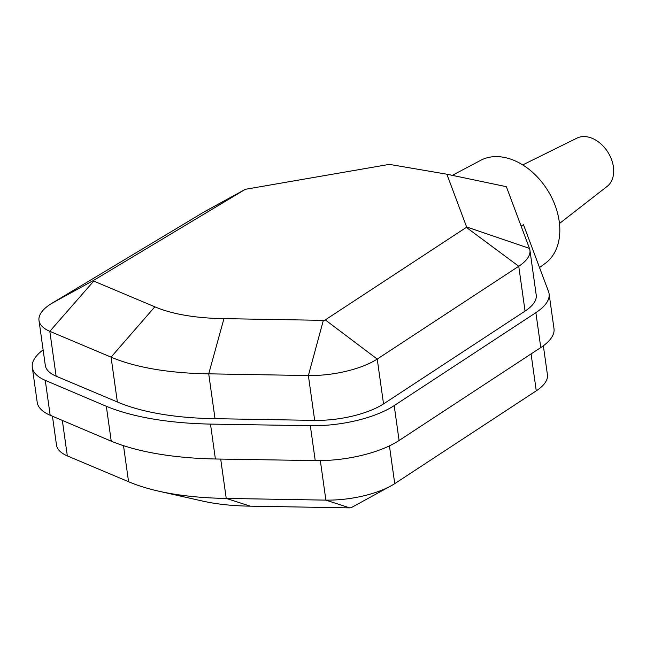 <?xml version="1.0" encoding="UTF-8"?>
<svg xmlns="http://www.w3.org/2000/svg" width="646" height="646" viewBox="0 0 646 646"><rect width="100%" height="100%" fill="white"/><g stroke="black" fill="none" stroke-linecap="round" stroke-linejoin="round"><path stroke-width="0.97" d="M158.617 491.154L202.481 501.046A141.878 53.61 -8 0 0 250.309 506.165L349.712 507.877L325.883 500.125L226.229 498.413A201.334 76.075 172 0 1 158.617 491.154A201.334 76.075 172 0 1 128.57 481.714L67.321 455.906A61.297 23.159 172 0 1 56.501 445.094L52.447 416.218M349.712 507.877A1.841 0.694 -8 0 0 351.594 507.449A1.841 0.694 -8 0 0 351.634 507.425M543.351 345.772L547.428 374.769A60.934 23.022 172 0 1 536.261 390.838L394.738 483.652A61.297 23.159 172 0 1 391.032 485.849A61.297 23.159 172 0 1 325.883 500.125L320.335 460.606M466.614 226.964A1.478 0.557 172 0 1 466.355 227.376L325.277 319.899A1.841 0.694 172 0 1 323.355 320.351L223.952 318.639A141.878 53.61 172 0 1 154.838 306.818L93.735 281.075L49.815 331.325L111.064 357.133A201.334 76.075 -8 0 0 208.723 373.832L308.376 375.552A61.297 23.159 -8 0 0 377.232 359.071L518.754 266.257A60.934 23.022 -8 0 0 529.922 250.188A60.934 23.022 -8 0 0 529.47 248.403L506.359 186.686L446.854 174.21L466.614 226.964L529.47 248.403M93.735 281.075A1.841 0.694 172 0 1 93.767 280.291L51.753 303.386A61.297 23.159 -8 0 0 38.994 320.513A61.297 23.159 -8 0 0 49.815 331.325L56.121 376.174L117.362 401.974A201.334 76.075 -8 0 0 215.021 418.681L314.683 420.393A61.297 23.159 -8 0 0 383.53 403.92L377.232 359.071L325.277 319.899M93.767 280.291L245.02 189.512L203.474 212.316L51.753 303.386M245.02 189.512A1.478 0.557 172 0 1 245.06 189.488A1.478 0.557 172 0 1 245.916 189.205L389.376 164.375L446.854 174.21M245.06 189.488L205.622 211.089A60.934 23.022 -8 0 0 203.474 212.316M466.355 227.376L518.754 266.257L525.053 311.106A60.934 23.022 -8 0 0 536.22 295.036L529.922 250.188M323.355 320.351L308.376 375.552L314.683 420.393M383.53 403.92L525.053 311.106M549.084 293.752L553.993 328.644A71.456 27.003 172 0 1 540.775 347.564L399.091 440.483A73.426 27.746 172 0 1 315.232 460.598L215.393 458.991A223.839 84.578 172 0 1 111.233 441.17L50.17 415.249A73.426 27.746 172 0 1 37.202 402.296L32.3 367.413A73.426 27.746 -8 0 0 45.268 380.365L106.332 406.286A223.839 84.578 -8 0 0 210.491 424.099L310.322 425.706A73.426 27.746 -8 0 0 394.189 405.599L535.873 312.672A71.456 27.003 -8 0 0 549.084 293.752A71.456 27.003 -8 0 0 548.333 291.071L523.462 224.663L521.177 226.237M43.12 349.89A73.426 27.746 -8 0 0 32.3 367.413M38.994 320.513L45.301 365.361A61.297 23.159 -8 0 0 56.121 376.174M394.738 483.652L389.433 445.861M452.313 175.357L480.656 160.337A60.886 43.056 57.9 0 1 547.55 190.158A60.886 43.056 57.9 0 1 545.256 263.366L539.531 267.565M522.727 164.908L576.959 138.123A28.537 20.179 57.9 0 1 607.951 152.286A28.537 20.179 57.9 0 1 607.2 186.355L559.468 223.5M220.698 459.08L226.229 498.413L250.309 506.165M67.321 455.906L62.339 420.417M123.507 445.667L128.57 481.714M117.362 401.974L111.064 357.133L154.838 306.818M215.021 418.681L208.723 373.832L223.952 318.639M540.775 347.564L535.873 312.672M399.091 440.483L394.189 405.599M315.232 460.598L310.322 425.706M215.393 458.991L210.491 424.099M111.233 441.17L106.332 406.286M50.17 415.249L45.268 380.365M536.261 390.838L531.077 353.927M351.594 507.449L391.032 485.849"/></g></svg>
